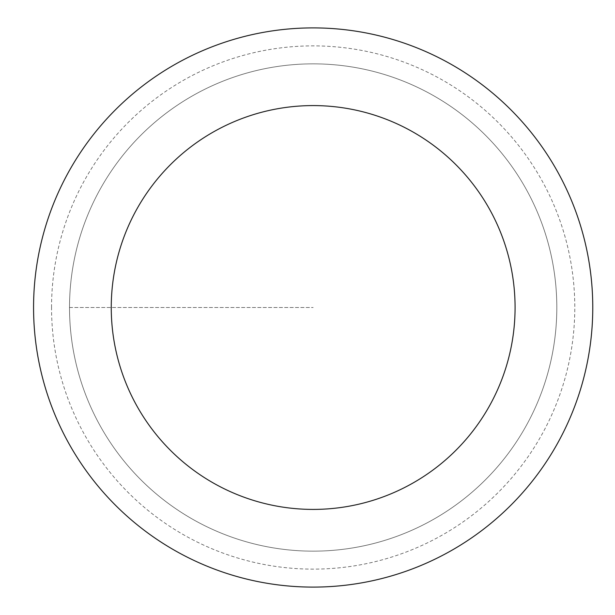 <?xml version="1.0" encoding="UTF-8"?>
<svg xmlns="http://www.w3.org/2000/svg" width="615" height="615" viewBox="0 0 615 615"><rect width="100%" height="100%" fill="white"/><g stroke="black" fill="none" stroke-linecap="round" stroke-linejoin="round"><path stroke-width="0.46" stroke-dasharray="3.08 2.31" d="M69.518 307.5A243.648 243.648 0 0 0 434.99 518.507A243.648 243.648 0 0 0 434.99 96.493A243.648 243.648 0 0 0 69.518 307.5A243.648 243.648 0 0 1 434.99 96.493A243.648 243.648 0 0 1 434.99 518.507A243.648 243.648 0 0 1 69.518 307.5L313.166 307.5L69.518 307.5A243.648 243.648 0 0 1 434.99 96.493A243.648 243.648 0 0 1 434.99 518.507A243.648 243.648 0 0 1 69.518 307.5M33.564 307.5A279.594 279.594 0 0 1 452.963 65.359A279.594 279.594 0 0 1 452.963 549.641A279.594 279.594 0 0 1 33.564 307.5M556.813 307.5A243.648 243.648 0 0 1 191.342 518.507A243.648 243.648 0 0 1 191.342 96.493A243.648 243.648 0 0 1 556.813 307.5A243.648 243.648 0 0 0 191.342 96.493A243.648 243.648 0 0 0 191.342 518.507A243.648 243.648 0 0 0 556.813 307.5M51.545 307.5A261.621 261.621 0 0 1 443.976 80.926A261.621 261.621 0 0 1 443.976 534.074A261.621 261.621 0 0 1 51.545 307.5"/><path stroke-width="0.92" d="M111.254 307.5A201.905 201.905 0 0 1 414.118 132.64A201.905 201.905 0 0 1 414.118 482.36A201.905 201.905 0 0 1 111.254 307.5M33.564 307.5A279.594 279.594 0 0 1 452.963 65.359A279.594 279.594 0 0 1 452.963 549.641A279.594 279.594 0 0 1 33.564 307.5"/></g></svg>
